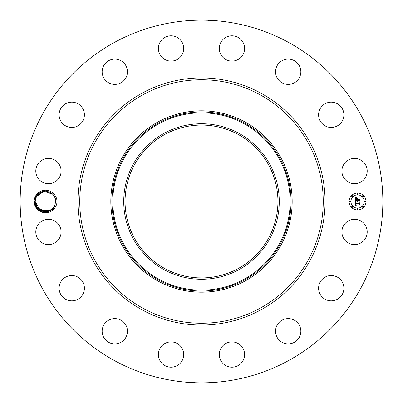 <?xml version="1.0" encoding="UTF-8"?>
<svg xmlns="http://www.w3.org/2000/svg" width="403" height="403" viewBox="0 0 403 403"><rect width="100%" height="100%" fill="white"/><g stroke="black" fill="none" stroke-linecap="round" stroke-linejoin="round"><path stroke-width="0.6" d="M197.797 277.848L203.535 277.909M238.148 134.421A76.439 76.439 0 0 1 268.579 238.148A76.439 76.439 0 0 1 164.852 268.579A76.439 76.439 0 0 1 134.421 164.852A76.439 76.439 0 0 1 238.148 134.421M164.217 133.257A77.764 77.764 0 0 0 133.257 238.783A77.764 77.764 0 0 0 238.783 269.743A77.764 77.764 0 0 0 269.743 164.217A77.764 77.764 0 0 0 164.217 133.257M205.203 125.152L203.989 125.101M203.676 125.096L199.53 125.086M197.797 125.152L199.011 125.101M199.324 125.096L201.5 125.061M244.974 281.072A90.675 90.675 0 0 1 121.928 158.026A90.675 90.675 0 0 1 244.974 121.928A90.675 90.675 0 0 1 281.072 244.974A90.675 90.675 0 0 1 110.825 201.5A90.675 90.675 0 0 1 244.974 121.928A90.675 90.675 0 0 1 244.974 281.072M114.558 360.65A181.35 181.35 0 0 1 42.35 114.558A181.35 181.35 0 0 1 288.442 42.35A181.35 181.35 0 0 1 360.65 288.442A181.35 181.35 0 0 1 114.558 360.65M35.545 196.085A11.294 11.294 0 0 1 53.957 194.065L52.314 193.843A10.282 10.282 0 0 0 51.68 193.319C45.584 189.601 40.396 190.629 36.104 196.392L34.693 201.465C33.832 211.021 47.675 216.703 53.952 208.935A11.294 11.294 0 0 1 35.545 196.085M53.957 194.065C55.881 196.15 56.914 198.629 57.055 201.5C56.914 204.371 55.881 206.85 53.952 208.935M365.652 238.007A12.654 12.654 0 0 1 348.479 243.044A12.654 12.654 0 0 1 343.442 225.876A12.654 12.654 0 0 1 360.614 220.839A12.654 12.654 0 0 1 365.652 238.007M323.312 278.342A12.654 12.654 0 0 1 341.099 280.256A12.654 12.654 0 0 1 339.185 298.049A12.654 12.654 0 0 1 321.393 296.129A12.654 12.654 0 0 1 323.312 278.342M284.634 319.105A12.654 12.654 0 0 1 300.336 327.684A12.654 12.654 0 0 1 291.757 343.386A12.654 12.654 0 0 1 276.055 334.807A12.654 12.654 0 0 1 284.634 319.105M233.297 341.966A12.654 12.654 0 0 1 244.52 355.904A12.654 12.654 0 0 1 230.587 367.128A12.654 12.654 0 0 1 219.363 353.194A12.654 12.654 0 0 1 233.297 341.966M177.124 343.442A12.654 12.654 0 0 1 182.161 360.614A12.654 12.654 0 0 1 164.993 365.652A12.654 12.654 0 0 1 159.956 348.479A12.654 12.654 0 0 1 177.124 343.442M124.658 323.312A12.654 12.654 0 0 1 122.744 341.099A12.654 12.654 0 0 1 104.951 339.185A12.654 12.654 0 0 1 106.871 321.393A12.654 12.654 0 0 1 124.658 323.312M83.895 284.634A12.654 12.654 0 0 1 75.316 300.336A12.654 12.654 0 0 1 59.614 291.757A12.654 12.654 0 0 1 68.193 276.055A12.654 12.654 0 0 1 83.895 284.634M61.034 233.297A12.654 12.654 0 0 1 47.096 244.52A12.654 12.654 0 0 1 35.872 230.587A12.654 12.654 0 0 1 49.806 219.363A12.654 12.654 0 0 1 61.034 233.297M59.558 177.124A12.654 12.654 0 0 1 42.386 182.161A12.654 12.654 0 0 1 37.348 164.993A12.654 12.654 0 0 1 54.521 159.956A12.654 12.654 0 0 1 59.558 177.124M79.688 124.658A12.654 12.654 0 0 1 61.901 122.744A12.654 12.654 0 0 1 63.815 104.951A12.654 12.654 0 0 1 81.608 106.871A12.654 12.654 0 0 1 79.688 124.658M118.366 83.895A12.654 12.654 0 0 1 102.664 75.316A12.654 12.654 0 0 1 111.243 59.614A12.654 12.654 0 0 1 126.945 68.193A12.654 12.654 0 0 1 118.366 83.895M169.703 61.034A12.654 12.654 0 0 1 158.48 47.096A12.654 12.654 0 0 1 172.413 35.872A12.654 12.654 0 0 1 183.637 49.806A12.654 12.654 0 0 1 169.703 61.034M225.876 59.558A12.654 12.654 0 0 1 220.839 42.386A12.654 12.654 0 0 1 238.007 37.348A12.654 12.654 0 0 1 243.044 54.521A12.654 12.654 0 0 1 225.876 59.558M278.342 79.688A12.654 12.654 0 0 1 280.256 61.901A12.654 12.654 0 0 1 298.049 63.815A12.654 12.654 0 0 1 296.129 81.608A12.654 12.654 0 0 1 278.342 79.688M319.105 118.366A12.654 12.654 0 0 1 327.684 102.664A12.654 12.654 0 0 1 343.386 111.243A12.654 12.654 0 0 1 334.807 126.945A12.654 12.654 0 0 1 319.105 118.366M341.966 169.703A12.654 12.654 0 0 1 355.904 158.48A12.654 12.654 0 0 1 367.128 172.413A12.654 12.654 0 0 1 353.194 183.637A12.654 12.654 0 0 1 341.966 169.703M357.547 209.933A8.433 8.433 0 0 1 349.109 201.5A8.433 8.433 0 0 1 357.547 193.067A8.433 8.433 0 0 1 365.979 201.5A8.433 8.433 0 0 1 357.547 209.933M200.986 20.15L204.754 20.18M208.401 20.457L208.024 20.266M195.823 20.241L195.344 20.256M195.289 20.256L195.626 20.246M195.737 20.241L198.382 20.175M202.014 382.85L198.246 382.82M194.599 382.543L194.976 382.734M207.177 382.759L207.656 382.744M207.711 382.744L207.374 382.754M207.263 382.759L204.618 382.825M50.128 210.653L49.322 211.026L50.128 210.658L49.322 211.026L50.128 210.658L40.068 210.255L35.172 201.525L36.643 206.799L35.172 201.525L37.197 207.626L35.172 201.525L36.643 206.799L35.172 201.525L40.068 210.26L50.128 210.658L49.322 211.026L50.128 210.658L43.408 211.575L37.514 208.029M42.194 211.248L39.811 210.094L42.174 211.243M47.03 211.661L47.75 211.52L46.285 211.746L47.75 211.52L46.285 211.746L47.75 211.52L46.285 211.746L47.75 211.52L46.285 211.746L47.75 211.52L46.285 211.746L47.75 211.52L46.285 211.746L47.035 211.661L37.494 208.003M49.262 191.949L41.977 191.828L36.431 196.573L35.177 201.555L36.673 206.845L35.177 201.555L36.431 196.573L35.177 201.445L36.431 196.573L38.401 194.019L36.431 196.573L38.179 194.236L36.431 196.573L35.177 201.555C34.623 211.842 50.239 215.64 54.476 206.427L55.735 201.445L54.773 197.153L55.735 201.445L54.476 206.427L55.735 201.555L54.476 206.427L52.722 208.769L54.476 206.427L55.735 201.445C55.654 198.412 54.516 195.878 52.314 193.843M38.184 194.231L36.431 196.573L38.401 194.024L36.431 196.573L35.177 201.445L36.431 196.573L38.401 194.024L36.431 196.573L35.177 201.445L36.431 196.573L37.932 194.493L36.431 196.573L35.177 201.555L36.673 206.845L38.033 208.613L36.673 206.845L35.177 201.555C34.623 211.842 50.239 215.64 54.476 206.427L52.304 209.167L54.476 206.427L52.511 208.976L54.476 206.427L55.735 201.555L54.476 206.427L55.735 201.445L54.768 197.148L55.735 201.445L54.476 206.427L52.979 208.507L54.476 206.427L55.735 201.555L54.476 206.427L55.735 201.445L54.768 197.148L55.735 201.445L54.476 206.427C50.239 215.64 34.623 211.842 35.177 201.555L36.431 196.573L43.982 191.324L52.712 194.221M38.209 208.794L39.872 210.134L42.285 211.278L46.33 211.741L49.373 211.006L52.491 208.996L49.373 211.006L50.793 210.285L46.33 211.741L47.801 211.51L46.33 211.741L47.801 211.51L46.33 211.741L47.801 211.51L46.33 211.741L42.29 211.283L46.33 211.741L42.29 211.283L39.872 210.134L42.275 211.278M55.735 201.475L54.702 197.007M52.884 194.397L51.68 193.319M52.853 194.367L50.204 192.382M48.728 191.752L49.373 191.994M43.161 191.48L44.622 191.254L40.164 192.689L43.877 191.339M51.04 192.866L48.622 191.722L50.828 192.735M44.582 191.259L43.106 191.49L44.582 191.259M41.534 191.994L40.114 192.715L41.534 191.994M357.547 194.856A6.644 6.644 0 0 1 364.191 201.5A6.644 6.644 0 0 1 357.547 208.144A6.644 6.644 0 0 1 350.902 201.5A6.644 6.644 0 0 1 357.547 194.856M350.005 200.991A0.509 0.509 0 0 1 350.514 201.5A0.509 0.509 0 0 1 350.005 202.009A0.509 0.509 0 0 1 349.492 201.5A0.509 0.509 0 0 1 350.005 200.991M357.547 193.45A0.509 0.509 0 0 1 358.055 193.959A0.509 0.509 0 0 1 357.547 194.473A0.509 0.509 0 0 1 357.033 193.959A0.509 0.509 0 0 1 357.547 193.45M352.212 195.656A0.509 0.509 0 0 1 352.726 196.17A0.509 0.509 0 0 1 352.212 196.679A0.509 0.509 0 0 1 351.703 196.17A0.509 0.509 0 0 1 352.212 195.656M365.088 200.991A0.509 0.509 0 0 1 365.597 201.5A0.509 0.509 0 0 1 365.088 202.009A0.509 0.509 0 0 1 364.574 201.5A0.509 0.509 0 0 1 365.088 200.991M362.876 195.656A0.509 0.509 0 0 1 363.39 196.17A0.509 0.509 0 0 1 362.876 196.679A0.509 0.509 0 0 1 362.368 196.17A0.509 0.509 0 0 1 362.876 195.656M357.547 209.55A0.509 0.509 0 0 1 357.033 209.041A0.509 0.509 0 0 1 357.547 208.527A0.509 0.509 0 0 1 358.055 209.041A0.509 0.509 0 0 1 357.547 209.55M352.212 207.344A0.509 0.509 0 0 1 351.703 206.83A0.509 0.509 0 0 1 352.212 206.321A0.509 0.509 0 0 1 352.726 206.83A0.509 0.509 0 0 1 352.212 207.344M362.876 207.344A0.509 0.509 0 0 1 362.368 206.83A0.509 0.509 0 0 1 362.876 206.321A0.509 0.509 0 0 1 363.39 206.83A0.509 0.509 0 0 1 362.876 207.344M54.193 196.08L52.944 194.458M54.163 196.034L52.843 194.352M355.023 201.495L356.141 202.034L355.441 202.477L355.355 203.324L359.35 203.369L359.753 202.936L359.753 204.618L359.32 204.104L355.653 204.104L355.768 204.87L356.323 205.192L355.688 204.931L355.375 204.104L355.476 205.051L356.202 205.379L355.058 205.913L355.023 201.495M355.255 201.263L356.297 201.898L355.255 201.263M355.829 202.251L355.653 203.072L359.36 203.077L360.055 202.487L360.055 204.371L359.955 202.694L359.39 203.188L355.547 203.188L355.829 202.251M355.023 201.157L355.023 197.334L356.126 197.938L355.426 198.528L355.33 199.923L357.053 199.923L355.532 199.697L355.904 198.165L355.632 199.606L357.053 199.606L357.053 199.052L356.428 198.462L357.975 198.462L357.36 199.077L357.36 199.923L359.219 199.923L359.698 199.45L359.698 201.263L359.219 200.659L357.637 200.659L357.773 201.228L357.36 200.659L357.577 201.389L357.053 200.659L355.496 200.659L355.023 201.157M355.245 197.052L356.373 197.717L355.245 197.052M356.559 198.19L358.151 198.19L356.559 198.19M357.673 198.85L357.673 199.606L359.249 199.606L360.055 198.956L360.055 201.092L359.955 199.163L359.295 199.697L357.572 199.697L357.673 198.85M52.325 209.147L54.476 206.427L52.511 208.976L54.476 206.427L55.735 201.555L54.476 206.427L55.735 201.445L54.768 197.148L55.735 201.445L54.476 206.427C50.239 215.64 34.623 211.842 35.177 201.555L36.431 196.573L35.177 201.445L36.431 196.573L37.932 194.493M35.172 201.525L36.643 206.799L35.172 201.525M50.748 210.316L49.322 211.026L50.128 210.658L49.322 211.026L54.476 206.427L55.735 201.445L54.476 206.427L55.735 201.555L54.476 206.427L52.501 208.986M38.587 193.853L36.431 196.573L38.179 194.236L36.431 196.573L35.177 201.555L36.673 206.845L35.177 201.555L36.431 196.573L35.177 201.445L36.431 196.573L38.401 194.024L36.431 196.573L35.177 201.555L36.431 196.573L35.177 201.445L36.431 196.573L38.617 193.823M38.204 208.784L39.872 210.134L38.199 208.784L39.872 210.134L42.285 211.278M52.894 208.593L54.476 206.427L55.735 201.555L54.476 206.427L55.735 201.445L54.768 197.148L55.735 201.445L54.476 206.427L52.682 208.809L54.476 206.427L55.735 201.555L54.476 206.427L55.735 201.445L54.768 197.148L55.735 201.445L54.476 206.427L52.511 208.976L54.476 206.427L55.735 201.555L54.476 206.427L55.735 201.445L54.768 197.148L55.735 201.445L54.476 206.427L52.979 208.507M35.177 201.555L36.673 206.845L35.177 201.555L36.431 196.573L35.177 201.445L36.431 196.573L35.177 201.555L36.431 196.573L38.179 194.236L36.431 196.573L35.177 201.445L36.431 196.573L35.177 201.555L36.673 206.845L35.177 201.555L36.431 196.573L38.179 194.236M49.322 211.026L50.128 210.658L49.322 211.026M55.735 201.445L54.768 197.148L55.735 201.445L54.476 206.427L55.735 201.555L54.476 206.427M41.59 191.974L40.784 192.342M35.177 201.445L36.431 196.573M158.989 123.686A88.67 88.67 0 0 0 123.686 244.011A88.67 88.67 0 0 0 244.011 279.314A88.67 88.67 0 0 0 279.314 158.989A88.67 88.67 0 0 0 158.989 123.686M158.575 122.925A89.537 89.537 0 0 0 122.925 244.425A89.537 89.537 0 0 0 244.425 280.075A89.537 89.537 0 0 0 280.075 158.575A89.537 89.537 0 0 0 158.575 122.925M143.13 308.34A121.746 121.746 0 0 1 94.66 143.13A121.746 121.746 0 0 1 259.87 94.66A121.746 121.746 0 0 1 308.34 259.87A121.746 121.746 0 0 1 143.13 308.34M142.264 309.927A123.555 123.555 0 0 1 93.073 142.264A123.555 123.555 0 0 1 260.736 93.073A123.555 123.555 0 0 1 309.927 260.736A123.555 123.555 0 0 1 142.264 309.927"/></g></svg>
